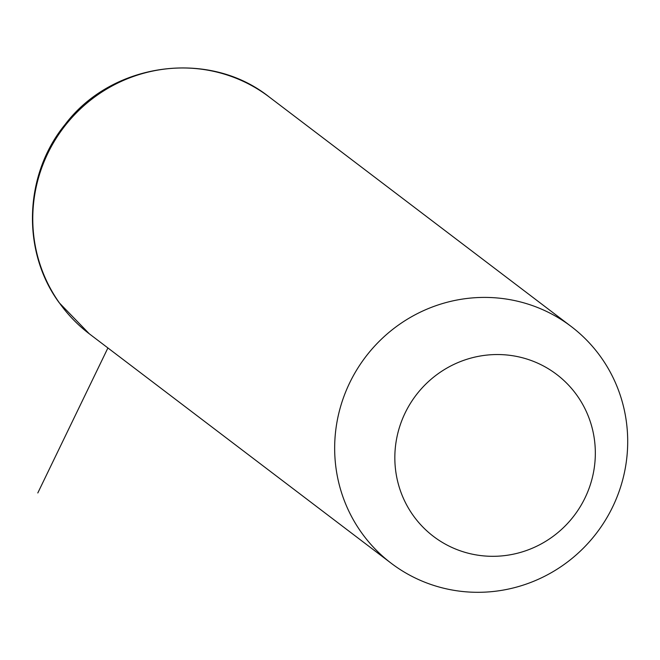 <?xml version="1.0" encoding="UTF-8"?>
<svg xmlns="http://www.w3.org/2000/svg" width="660" height="660" viewBox="0 0 660 660"><rect width="100%" height="100%" fill="white"/><g stroke="black" fill="none" stroke-linecap="round" stroke-linejoin="round"><path stroke-width="0.99" d="M600.963 357.217A148.706 145.241 -52.8 0 1 582.293 549.227A148.706 145.241 -52.8 0 1 391.198 563.252A148.706 145.241 -52.8 0 1 361.399 532.496A148.706 145.241 -52.8 0 1 380.069 340.486A148.706 145.241 -52.8 0 1 571.156 326.461A148.706 145.241 -52.8 0 1 600.963 357.217M577.038 395.464A101.747 99.371 -52.8 0 1 552.824 536.555A101.747 99.371 -52.8 0 1 413.127 515.386A101.747 99.371 -52.8 0 1 437.349 374.294A101.747 99.371 -52.8 0 1 577.038 395.464M107.91 347.952L37.81 492.954M391.198 563.252L89.314 333.82A148.706 145.241 -52.8 0 1 59.515 303.064A148.706 145.241 -52.8 0 1 78.177 111.053A148.706 145.241 -52.8 0 1 269.272 97.028L571.156 326.461M89.314 333.82L59.218 302.767C21.31 251.254 24.024 174.479 65.142 124.443C112.208 62.18 209.121 48.906 269.272 97.028"/></g></svg>
